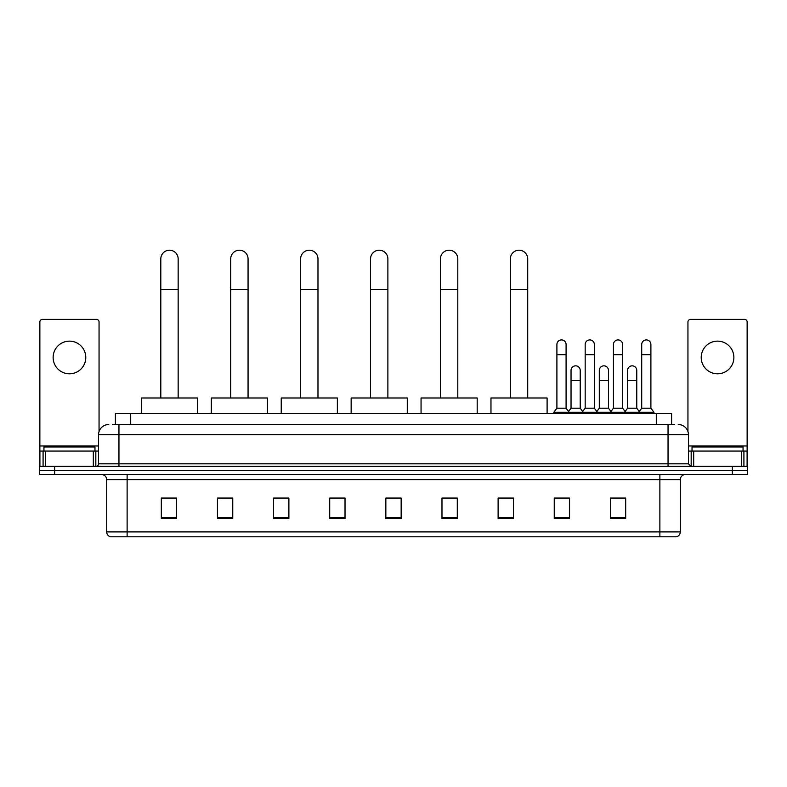 <?xml version="1.0" encoding="UTF-8"?>
<svg xmlns="http://www.w3.org/2000/svg" width="787" height="787" viewBox="0 0 787 787"><rect width="100%" height="100%" fill="white"/><g stroke="black" fill="none" stroke-linecap="round" stroke-linejoin="round"><path stroke-width="1.18" d="M115.394 424.527L115.394 413.303L671.606 413.303L671.606 424.527M112.561 424.527L674.675 424.527M112.325 424.527L118.955 424.527L118.955 434.729L98.542 434.729L98.542 463.818A2.548 2.548 0 0 1 95.994 466.366M108.754 424.527A10.201 10.201 0 0 0 98.542 434.729M678.246 424.527A10.201 10.201 0 0 1 688.458 434.729L688.458 463.818L691.006 466.366M54.657 466.366L39.35 466.366L39.35 470.449L54.657 470.449L39.35 470.449L39.35 474.531L54.657 474.531L54.657 470.449L732.343 470.449L54.657 470.449L54.657 466.366L732.343 466.366L732.343 470.449L747.65 470.449L732.343 470.449L732.343 474.531L54.657 474.531M732.343 474.531L747.65 474.531L747.65 466.366L732.343 466.366M680.293 531.894C680.145 534.343 678.925 535.977 676.613 536.793L659.88 536.793L659.88 531.894L680.293 531.894L680.293 479.637A5.106 5.106 0 0 1 685.388 474.531M659.88 536.793L110.387 536.793A5.106 5.106 0 0 1 106.707 531.894L106.707 479.637C106.412 476.538 104.71 474.836 101.612 474.531M625.685 518.476L625.685 498.063L610.378 498.063L610.378 518.476L625.685 518.476M569.552 518.476L569.552 498.063L554.245 498.063L554.245 518.476L569.552 518.476M513.419 518.476L513.419 498.063L498.112 498.063L498.112 518.476L513.419 518.476M457.286 518.476L457.286 498.063L441.979 498.063L441.979 518.476L457.286 518.476M176.622 518.476L176.622 498.063L161.315 498.063L161.315 518.476L176.622 518.476M232.755 518.476L232.755 498.063L217.448 498.063L217.448 518.476L232.755 518.476M288.888 518.476L288.888 498.063L273.581 498.063L273.581 518.476L288.888 518.476M345.021 518.476L345.021 498.063L329.714 498.063L329.714 518.476L345.021 518.476M401.154 518.476L401.154 498.063L385.846 498.063L385.846 518.476L401.154 518.476M500.66 498.161L513.419 498.161M556.389 498.161L566.591 498.161M612.925 498.161L623.137 498.161M345.021 498.063L329.714 498.161L345.021 498.063M288.888 498.063L273.581 498.161L288.888 498.063M221.019 498.161L232.755 498.161M385.846 498.161L397.583 498.161M176.622 498.161L161.315 498.161M457.286 498.161L441.979 498.161M94.971 451.059L94.971 446.977L43.944 446.977L43.944 451.059M69.463 341.145A16.33 16.33 0 0 0 53.132 357.475A16.33 16.33 0 0 0 69.463 373.805A16.33 16.33 0 0 0 85.783 357.475A16.33 16.33 0 0 0 69.463 341.145M93.319 466.366L93.319 451.059L45.597 451.059L45.597 466.366M99.054 431.542L99.054 321.952A2.548 2.548 0 0 0 96.506 319.404L42.409 319.404A2.548 2.548 0 0 0 39.862 321.952L39.862 451.059L45.597 451.059M93.319 451.059L98.542 451.059M39.862 466.366L39.862 451.059M160.804 397.986L160.804 258.884A8.677 8.677 0 0 1 169.48 250.207A8.677 8.677 0 0 1 178.157 258.884A8.677 8.677 0 0 0 169.48 250.207M178.157 397.986L178.157 258.884M197.547 413.303L197.547 397.986L141.414 397.986L141.414 413.303M230.709 397.986L230.709 258.884A8.677 8.677 0 0 1 239.386 250.207A8.677 8.677 0 0 1 248.062 258.884A8.677 8.677 0 0 0 239.386 250.207M248.062 397.986L248.062 258.884M267.452 413.303L267.452 397.986L211.319 397.986L211.319 413.303M300.624 397.986L300.624 258.884A8.677 8.677 0 0 1 309.301 250.207A8.677 8.677 0 0 1 317.978 258.884A8.677 8.677 0 0 0 309.301 250.207M317.978 397.986L317.978 258.884M337.367 413.303L337.367 397.986L281.234 397.986L281.234 413.303M370.539 397.986L370.539 258.884A8.677 8.677 0 0 1 379.216 250.207A8.677 8.677 0 0 1 387.883 258.884A8.677 8.677 0 0 0 379.216 250.207M387.883 397.986L387.883 258.884M407.282 413.303L407.282 397.986L351.15 397.986L351.15 413.303M440.445 397.986L440.445 258.884A8.677 8.677 0 0 1 449.121 250.207A8.677 8.677 0 0 1 457.798 258.884A8.677 8.677 0 0 0 449.121 250.207M457.798 397.986L457.798 258.884M477.188 413.303L477.188 397.986L421.055 397.986L421.055 413.303M510.36 397.986L510.36 258.884A8.677 8.677 0 0 1 519.036 250.207A8.677 8.677 0 0 1 527.713 258.884A8.677 8.677 0 0 0 519.036 250.207M527.713 397.986L527.713 258.884M547.103 413.303L547.103 397.986L490.97 397.986L490.97 413.303M556.901 354.721L566.089 354.721L566.089 408.197L556.901 408.197L556.901 344.509A4.594 4.594 0 0 1 561.78 339.925A4.594 4.594 0 0 1 566.089 344.509A4.594 4.594 0 0 0 561.78 339.925M556.901 408.197L553.841 412.28L553.841 413.303M566.089 408.197L569.149 412.28L553.841 412.28M585.174 408.197L585.174 354.721L594.352 354.721L594.352 408.197L585.174 408.197L582.105 412.28L569.149 412.28L569.149 413.303M585.174 354.721L585.174 344.509A4.594 4.594 0 0 1 590.053 339.925A4.594 4.594 0 0 1 594.352 344.509A4.594 4.594 0 0 0 590.053 339.925M594.352 408.197L597.422 412.28L582.105 412.28L582.105 413.303M613.437 408.197L613.437 354.721L622.625 354.721L622.625 408.197L613.437 408.197L610.378 412.28L597.422 412.28L597.422 413.303M613.437 354.721L613.437 344.509A4.594 4.594 0 0 1 618.326 339.925A4.594 4.594 0 0 1 622.625 344.509A4.594 4.594 0 0 0 618.326 339.925M622.625 408.197L625.685 412.28L610.378 412.28L610.378 413.303M641.71 408.197L641.71 354.721L650.898 354.721L650.898 408.197L641.71 408.197L638.651 412.28L625.685 412.28L625.685 413.303M641.71 354.721L641.71 344.509A4.594 4.594 0 0 1 646.589 339.925A4.594 4.594 0 0 1 650.898 344.509A4.594 4.594 0 0 0 646.589 339.925M650.898 408.197L653.958 412.28L638.651 412.28L638.651 413.303M653.958 412.28L653.958 413.303M571.037 370.431A4.594 4.594 0 0 1 575.917 365.847A4.594 4.594 0 0 1 580.216 370.431L580.216 380.642L571.037 380.642L571.037 370.431M580.216 380.642L580.216 408.197L571.037 408.197L571.037 380.642M571.037 408.197L568.558 411.493M580.216 408.197L582.695 411.493M599.301 370.431A4.594 4.594 0 0 1 604.19 365.847A4.594 4.594 0 0 1 608.489 370.431L608.489 380.642L599.301 380.642L599.301 370.431M608.489 380.642L608.489 408.197L599.301 408.197L599.301 380.642M599.301 408.197L596.831 411.493M608.489 408.197L610.968 411.493M627.573 370.431A4.594 4.594 0 0 1 632.453 365.847A4.594 4.594 0 0 1 636.762 370.431L636.762 380.642L627.573 380.642L627.573 370.431M636.762 380.642L636.762 408.197L627.573 408.197L627.573 380.642M627.573 408.197L625.104 411.493M636.762 408.197L639.241 411.493M717.537 341.145A16.33 16.33 0 0 0 701.217 357.475A16.33 16.33 0 0 0 717.537 373.805A16.33 16.33 0 0 0 733.868 357.475A16.33 16.33 0 0 0 717.537 341.145M741.403 466.366L741.403 451.059L693.681 451.059L693.681 466.366M741.403 451.059L747.138 451.059L747.138 321.952A2.548 2.548 0 0 0 744.591 319.404L690.494 319.404A2.548 2.548 0 0 0 687.946 321.952L687.946 431.542M688.458 451.059L693.681 451.059M747.138 451.059L747.138 466.366M743.056 451.059L743.056 446.977L692.029 446.977L692.029 451.059M130.701 424.527L130.701 413.303M656.299 424.527L656.299 413.303M118.955 466.366L118.955 463.818L688.458 463.818M98.542 463.818L118.955 463.818L118.955 434.729L668.045 434.729L668.045 466.366M688.458 434.729L668.045 434.729L668.045 424.527M659.88 474.531L659.88 479.637L106.707 479.637M680.293 479.637L659.88 479.637L659.88 531.894L127.12 531.894L127.12 536.793M106.707 531.894L127.12 531.894L127.12 474.531M401.154 517.767L385.846 517.767M345.021 517.767L329.714 517.767M288.888 517.767L273.581 517.767M232.755 517.767L217.448 517.767M176.622 517.767L161.315 517.767M457.286 517.767L441.979 517.767M513.419 517.767L498.112 517.767M569.552 517.767L554.245 517.767M625.685 517.767L610.378 517.767M98.542 445.963L39.862 445.963M95.827 451.059L95.827 466.366M39.901 451.059L39.901 466.366M43.088 466.366L43.088 451.059M160.804 289.498L178.157 289.498M230.709 289.498L248.062 289.498M300.624 289.498L317.978 289.498M370.539 289.498L387.883 289.498M440.445 289.498L457.798 289.498M510.36 289.498L527.713 289.498M747.138 445.963L688.458 445.963M747.099 466.366L747.099 451.059M743.912 451.059L743.912 466.366M691.173 466.366L691.173 451.059M566.089 354.721L566.089 344.509M594.352 354.721L594.352 344.509M622.625 354.721L622.625 344.509M650.898 354.721L650.898 344.509"/></g></svg>
